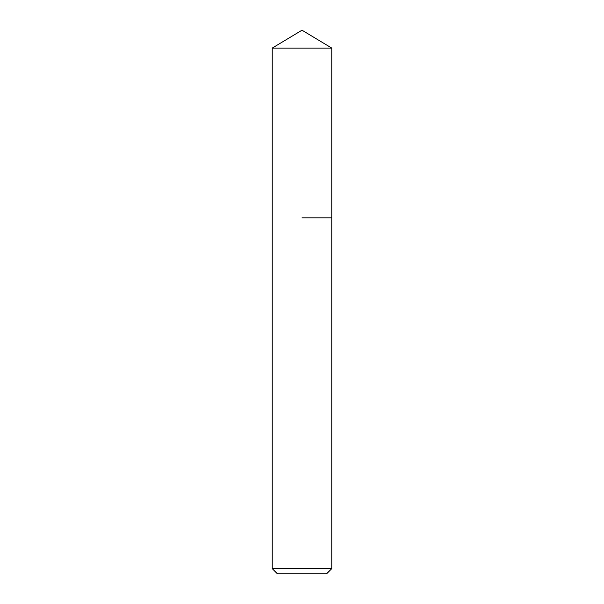 <?xml version="1.0" encoding="UTF-8"?>
<svg xmlns="http://www.w3.org/2000/svg" width="604" height="604" viewBox="0 0 604 604"><rect width="100%" height="100%" fill="white"/><g stroke="black" fill="none" stroke-linecap="round" stroke-linejoin="round"><path stroke-width="0.91" d="M331.77 568.621L272.23 568.621L277.41 573.8L326.59 573.8L331.77 568.621L331.77 48.086L272.23 48.086L302 30.2L331.77 48.086M302 217.87L331.77 217.87L302 217.87M272.23 568.621L272.23 48.086"/></g></svg>
